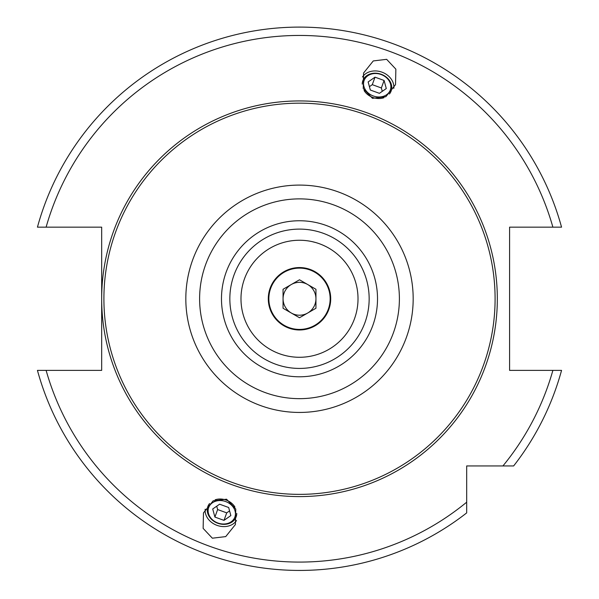 <?xml version="1.0" encoding="UTF-8"?>
<svg xmlns="http://www.w3.org/2000/svg" width="599" height="599" viewBox="0 0 599 599"><rect width="100%" height="100%" fill="white"/><g stroke="black" fill="none" stroke-linecap="round" stroke-linejoin="round"><path stroke-width="0.9" d="M46.116 370.377A263.305 263.305 0 0 0 466.681 502.194L466.681 465.947L513.635 465.947A271.661 271.661 0 0 0 561.555 370.377L509.584 370.377L509.584 227.156L561.555 227.156A271.661 271.661 0 0 0 37.445 227.156L101.673 227.156L101.673 298.766A197.827 197.827 0 0 0 299.5 496.593A197.827 197.827 0 0 0 497.327 298.766A197.827 197.827 0 0 0 299.5 100.939A197.827 197.827 0 0 0 101.673 298.766L101.673 370.377L37.445 370.377A271.661 271.661 0 0 0 466.681 512.901L466.681 502.194L466.681 512.901A271.661 271.661 0 0 1 37.445 370.377M386.647 59.338L373.274 60.933L363.578 73.018L363.241 88.51L372.451 98.333L385.823 96.731L395.52 84.646L395.864 69.155L386.647 59.338M212.353 538.202L203.136 528.378L203.48 512.886L213.177 500.801L226.549 499.207L235.759 509.023L235.422 524.514L225.726 536.599L212.353 538.202M299.5 103.17A195.596 195.596 0 0 1 495.096 298.766A195.596 195.596 0 0 1 299.5 494.362A195.596 195.596 0 0 1 103.904 298.766A195.596 195.596 0 0 1 299.5 103.17M299.5 368.422A69.656 69.656 0 0 0 369.156 298.766A69.656 69.656 0 0 0 299.5 229.11A69.656 69.656 0 0 0 229.844 298.766A69.656 69.656 0 0 0 299.5 368.422A69.656 69.656 0 0 1 229.844 298.766A69.656 69.656 0 0 1 299.5 229.11M299.5 240.251A58.515 58.515 0 0 0 240.985 298.766A58.515 58.515 0 0 0 299.5 357.281A58.515 58.515 0 0 0 358.015 298.766A58.515 58.515 0 0 0 299.5 240.251M317.627 243.134L316.684 242.835M315.411 242.46L314.243 242.138M313.217 241.884L312.386 241.689M312.356 241.689L315.673 242.535M320.944 244.325L319.873 243.92M320.817 244.28L322.105 244.796M323.393 245.358L325.497 246.346M325.542 246.369L326.343 246.781M326.53 246.87L325.751 246.474M324.763 245.994L323.602 245.448M323.572 245.44L322.307 244.886M299.5 267.558A31.208 31.208 0 0 0 268.292 298.766A31.208 31.208 0 0 0 299.5 329.974A31.208 31.208 0 0 0 330.708 298.766A31.208 31.208 0 0 0 299.5 267.558M299.5 268.12A30.646 30.646 0 0 0 268.854 298.766A30.646 30.646 0 0 0 299.5 329.42A30.646 30.646 0 0 0 330.146 298.766A30.646 30.646 0 0 0 299.5 268.12M275.742 352.242L274.589 351.71M274.574 351.703L272.657 350.759M272.687 350.774L273.444 351.156M274.394 351.62L275.495 352.13M276.716 352.661L277.629 353.036M279.853 353.882L280.931 354.256M282.339 354.705L283.664 355.095M283.686 355.102L284.929 355.439M286 355.701L286.846 355.896M286.644 355.851L285.768 355.649M285.723 355.634L283.469 355.042M282.122 354.638L280.804 354.211M299.5 315.209A16.443 16.443 0 0 1 291.279 284.532A16.443 16.443 0 0 1 315.943 298.766A16.443 16.443 0 0 1 299.5 315.209M299.5 279.785L283.057 289.28L283.057 308.26L299.5 317.747L315.943 308.26L315.943 289.28L299.5 279.785M393.813 88.367A16.997 13.919 -160 0 0 381.975 72.165A16.997 13.919 20 0 0 362.492 76.972M364.087 90.531A15.05 12.332 20 0 0 372.78 97.442A15.05 12.332 20 0 0 383.877 97.734M389.417 94.013A15.05 12.332 20 0 0 381.211 74.269A15.05 12.332 20 0 0 362.238 84.122M381.121 74.523A13.934 11.411 -160 0 1 390.308 90.015A13.934 11.411 -160 0 1 373.312 95.975A13.934 11.411 20 0 1 364.125 80.483A13.934 11.411 20 0 1 381.121 74.523M370.339 90.03L379.407 93.332L386.288 88.547L384.094 80.461L375.019 77.166L368.145 81.943L370.339 90.03M375.019 77.166L372.286 84.669L369.426 86.66M384.094 80.461L381.361 87.971L372.286 84.669M382.274 91.34L381.361 87.971M236.508 520.561A16.997 13.919 -160 0 1 217.025 525.368A16.997 13.919 20 0 1 205.187 509.165M215.123 499.798A15.05 12.332 20 0 1 226.22 500.098A15.05 12.332 20 0 1 234.913 507.001M236.762 513.41A15.05 12.332 20 0 1 217.789 523.271A15.05 12.332 20 0 1 209.583 503.519M217.879 523.009A13.934 11.411 -160 0 0 234.875 517.049A13.934 11.411 -160 0 0 225.688 501.565A13.934 11.411 20 0 0 208.692 507.525A13.934 11.411 20 0 0 217.879 523.009M219.593 504.201L228.661 507.503L230.855 515.589L223.981 520.374L214.906 517.072L212.712 508.985L219.593 504.201M229.574 510.872L226.714 512.864L217.639 509.562L216.726 506.192M223.981 520.374L226.714 512.864M214.906 517.072L217.639 509.562M513.635 465.947A271.661 271.661 0 0 0 561.555 370.377M37.445 227.156A271.661 271.661 0 0 1 561.555 227.156M502.92 465.947A263.305 263.305 0 0 0 552.884 370.377M552.884 227.156A263.305 263.305 0 0 0 46.116 227.156M299.5 185.091A113.675 113.675 0 0 0 185.825 298.766A113.675 113.675 0 0 0 299.5 412.441A113.675 113.675 0 0 0 413.175 298.766A113.675 113.675 0 0 0 299.5 185.091M299.5 198.883A99.891 99.891 0 0 0 199.609 298.766A99.891 99.891 0 0 0 299.5 398.657A99.891 99.891 0 0 0 399.391 298.766A99.891 99.891 0 0 0 299.5 198.883M299.5 376.786A78.02 78.02 0 0 0 377.52 298.766A78.02 78.02 0 0 0 299.5 220.754A78.02 78.02 0 0 0 221.48 298.766A78.02 78.02 0 0 0 299.5 376.786"/></g></svg>
